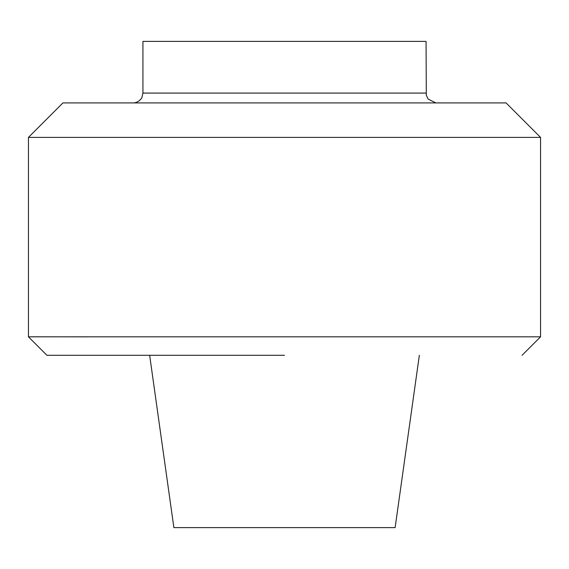 <?xml version="1.0" encoding="UTF-8"?>
<svg xmlns="http://www.w3.org/2000/svg" width="569" height="569" viewBox="0 0 569 569"><rect width="100%" height="100%" fill="white"/><g stroke="black" fill="none" stroke-linecap="round" stroke-linejoin="round"><path stroke-width="0.85" d="M28.45 137.392L540.55 137.392L506.083 102.925L62.917 102.925L28.45 137.392L28.45 336.82L46.914 355.284M284.5 355.284L46.914 355.284L284.5 355.284M540.55 137.392L540.55 336.82L28.45 336.82M32.639 336.784L87.541 336.855M426.067 93.081L142.933 93.081L142.933 41.373L426.067 41.373L426.302 95.229L428.13 99.113L435.918 102.925M419.346 355.284L395.128 527.627L173.879 527.627L149.654 355.284M540.55 336.82L522.086 355.284M142.933 93.081L141.93 97.413C142.542 96.972 139.135 102.932 133.089 102.925"/></g></svg>
